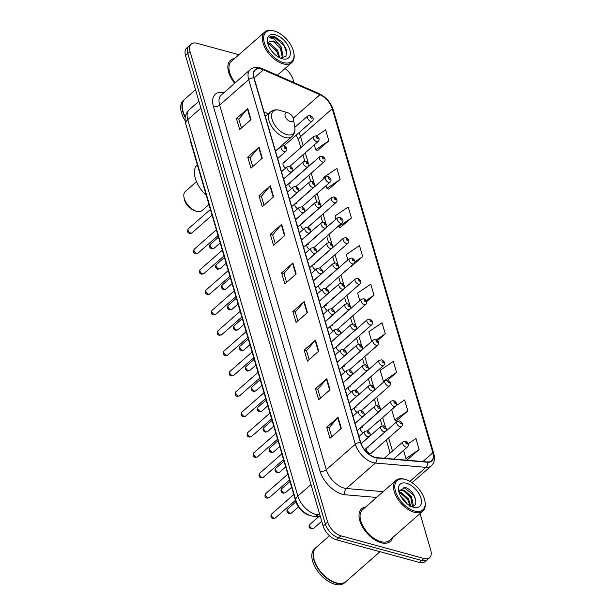 <?xml version="1.0" encoding="UTF-8"?>
<svg xmlns="http://www.w3.org/2000/svg" width="615" height="615" viewBox="0 0 615 615"><rect width="100%" height="100%" fill="white"/><g stroke="black" fill="none" stroke-linecap="round" stroke-linejoin="round"><path stroke-width="0.92" d="M368.154 447.866A3.398 1.883 48.7 0 0 366.717 448.066A3.398 1.883 48.7 0 0 366.863 450.918A3.398 1.883 48.7 0 0 369.769 453.378A3.398 1.883 48.7 0 0 371.206 453.178L401.534 426.564A3.398 1.883 -131.3 0 1 400.096 426.764A3.398 1.883 -131.3 0 1 397.19 424.304A3.398 1.883 -131.3 0 1 397.044 421.452L399.619 420.906C402.679 422.728 403.317 424.619 401.534 426.564M309.299 515.224A13.599 7.541 -131.3 0 1 309.099 515.178A13.599 7.541 -131.3 0 1 295.769 501.386L190.65 141.911A13.599 7.541 -131.3 0 1 190.143 138.836M265.949 115.935L265.096 115.558M362.204 427.502A3.398 1.883 48.7 0 0 360.767 427.702A3.398 1.883 48.7 0 0 360.721 430.193A3.398 1.883 48.7 0 0 363.158 432.752M356.246 407.138A3.398 1.883 48.7 0 0 354.809 407.338A3.398 1.883 48.7 0 0 354.763 409.828A3.398 1.883 48.7 0 0 357.2 412.388M350.289 386.774A3.398 1.883 48.7 0 0 348.859 386.973A3.398 1.883 48.7 0 0 348.813 389.464A3.398 1.883 48.7 0 0 351.242 392.024M344.339 366.409A3.398 1.883 48.7 0 0 342.901 366.609A3.398 1.883 48.7 0 0 342.855 369.1A3.398 1.883 48.7 0 0 345.292 371.66M338.381 346.045A3.398 1.883 48.7 0 0 336.943 346.245A3.398 1.883 48.7 0 0 336.897 348.736A3.398 1.883 48.7 0 0 339.334 351.296M332.423 325.681A3.398 1.883 48.7 0 0 330.993 325.881A3.398 1.883 48.7 0 0 330.947 328.372A3.398 1.883 48.7 0 0 333.384 330.932M326.473 305.317A3.398 1.883 48.7 0 0 325.035 305.517A3.398 1.883 48.7 0 0 324.989 308.007A3.398 1.883 48.7 0 0 327.426 310.567M320.515 284.953A3.398 1.883 48.7 0 0 319.077 285.152A3.398 1.883 48.7 0 0 319.039 287.643A3.398 1.883 48.7 0 0 321.468 290.203M314.565 264.588A3.398 1.883 48.7 0 0 313.127 264.788A3.398 1.883 48.7 0 0 313.081 267.279A3.398 1.883 48.7 0 0 315.518 269.839M308.607 244.224A3.398 1.883 48.7 0 0 307.169 244.424A3.398 1.883 48.7 0 0 307.123 246.915A3.398 1.883 48.7 0 0 309.56 249.475M302.649 223.86A3.398 1.883 48.7 0 0 301.219 224.06A3.398 1.883 48.7 0 0 301.173 226.551A3.398 1.883 48.7 0 0 303.61 229.111M296.699 203.496A3.398 1.883 48.7 0 0 295.262 203.696A3.398 1.883 48.7 0 0 295.215 206.186A3.398 1.883 48.7 0 0 297.652 208.746M290.741 183.132A3.398 1.883 48.7 0 0 289.304 183.332A3.398 1.883 48.7 0 0 289.265 185.822A3.398 1.883 48.7 0 0 291.695 188.382M284.791 162.767A3.398 1.883 48.7 0 0 283.354 162.967A3.398 1.883 48.7 0 0 283.307 165.458A3.398 1.883 48.7 0 0 285.744 168.018M238.897 54.72L196.946 43.273A13.599 7.541 48.7 0 0 191.204 44.08L186.668 48.062A13.599 7.541 48.7 0 0 185.53 55.527L323.113 526.025A13.599 7.541 48.7 0 0 336.443 539.816L419.33 562.425A13.599 7.541 48.7 0 0 425.073 561.618L427.34 559.627A13.599 7.541 48.7 0 1 421.598 560.434A13.599 7.541 48.7 0 0 427.34 559.627L429.608 557.644A13.599 7.541 48.7 0 0 430.754 550.179L420.045 513.556M191.204 44.08A13.599 7.541 48.7 0 0 190.058 51.545L327.649 522.05A13.599 7.541 48.7 0 0 340.979 535.834L338.711 537.825L421.598 560.434L338.711 537.825A13.599 7.541 48.7 0 1 325.381 524.042A13.599 7.541 48.7 0 0 338.711 537.825L336.443 539.816M190.058 51.545L187.798 53.536L325.381 524.042L187.798 53.536A13.599 7.541 48.7 0 1 188.936 46.071A13.599 7.541 48.7 0 0 187.798 53.536L185.53 55.527M381.131 542.73A21.756 12.069 48.7 0 0 390.325 541.438A21.756 12.069 48.7 0 0 392.585 537.648A21.756 12.069 48.7 0 1 390.325 541.438A21.756 12.069 48.7 0 1 381.131 542.73A21.756 12.069 48.7 0 1 362.543 526.97A21.756 12.069 48.7 0 1 361.628 508.736A21.756 12.069 48.7 0 0 362.543 526.97A21.756 12.069 48.7 0 0 381.131 542.73M374.95 457.299A14.506 8.049 -131.3 0 1 360.728 442.592L254.103 77.951A14.506 8.049 -131.3 0 1 255.317 69.987A14.506 8.049 -131.3 0 1 263.366 69.818L319.954 94.741A14.506 8.049 -131.3 0 1 332.254 108.755L432.852 452.786A14.506 8.049 -131.3 0 1 431.638 460.743A14.506 8.049 -131.3 0 1 427.333 461.942L376.772 457.629A14.506 8.049 -131.3 0 1 374.95 457.299M375.035 457.591A14.868 8.249 48.7 0 0 376.903 457.929L427.463 462.242A14.868 8.249 48.7 0 0 433.121 452.863L332.523 108.832A14.868 8.249 48.7 0 0 319.915 94.464L263.328 69.541A14.868 8.249 48.7 0 0 253.834 77.874L360.459 442.516A14.868 8.249 48.7 0 0 375.035 457.591M241.434 127.997L238.828 119.095L247.438 108.924A3.628 1.937 -16.3 0 1 247.784 108.563L236.452 118.511L239.673 129.542L251.012 119.594L247.784 108.563M238.851 119.172L236.452 118.511M252.719 166.596L250.121 157.694L258.723 147.515A3.628 1.937 -16.3 0 1 259.076 147.162L247.737 157.109L250.958 168.133L262.298 158.186L259.076 147.162M250.136 157.763L247.737 157.109M264.004 205.187L261.406 196.293L270.008 186.114A3.628 1.937 -16.3 0 1 270.362 185.761L259.023 195.708L262.244 206.732L273.583 196.785L270.362 185.761M261.421 196.362L259.023 195.708M275.289 243.786L272.691 234.884L281.293 224.713A3.628 1.937 -16.3 0 1 281.647 224.352L270.308 234.3L273.537 245.331L284.868 235.384L281.647 224.352M272.714 234.953L270.308 234.3M331.723 436.765L329.117 427.863L337.727 417.693A3.628 1.937 -16.3 0 1 338.081 417.331L326.742 427.279L329.963 438.31L341.302 428.363L338.081 417.331M329.14 427.94L326.742 427.279M320.438 398.166L317.832 389.272L326.442 379.094A3.628 1.937 -16.3 0 1 326.788 378.74L315.457 388.688L318.678 399.712L330.017 389.764L326.788 378.74M317.855 389.341L315.457 388.688M309.153 359.575L306.547 350.673L315.149 340.502A3.628 1.937 -16.3 0 1 315.503 340.141L304.171 350.089L307.392 361.12L318.731 351.173L315.503 340.141M306.57 350.742L304.171 350.089M297.868 320.976L295.262 312.074L303.864 301.904A3.628 1.937 -16.3 0 1 304.217 301.55L292.878 311.498L296.107 322.521L307.446 312.574L304.217 301.55M295.285 312.151L292.878 311.498M286.582 282.385L283.976 273.483L292.579 263.305A3.628 1.937 -16.3 0 1 292.932 262.951L281.593 272.899L284.822 283.922L296.153 273.975L292.932 262.951M283.999 273.552L281.593 272.899M365.679 506.983A21.756 12.069 48.7 0 0 361.628 508.736A21.756 12.069 48.7 0 1 365.679 506.983M234.546 58.533A21.756 12.069 48.7 0 0 230.487 60.285A21.756 12.069 48.7 0 0 234.669 83.286A21.756 12.069 48.7 0 1 230.487 60.285A21.756 12.069 48.7 0 1 234.546 58.533M340.979 535.834L423.866 558.451A13.599 7.541 48.7 0 0 429.608 557.644M294.024 82.602L293.163 79.673A13.599 7.541 48.7 0 0 285.014 68.519M340.026 227.788L351.419 218.018L348.19 206.994L335.029 215.919L335.975 219.155M328.741 189.197L340.133 179.426L336.905 168.395L323.736 177.328L324.059 178.427M317.455 150.598L328.848 140.827L325.619 129.803L316.594 135.923M377.572 340.564L385.274 333.807L382.053 322.783L368.885 331.708L371.698 341.34M361.497 410.513L389.618 385.836A3.398 1.883 -131.3 0 1 388.188 386.036A3.398 1.883 -131.3 0 1 385.282 383.576A3.398 1.883 -131.3 0 1 385.136 380.723L387.704 380.178L396.56 372.406L393.339 361.374L380.17 370.307L383.399 381.331L384.075 381.654M396.46 420.775L407.853 411.005L404.624 399.973L395.845 405.931M407.745 459.367L419.138 449.596L415.909 438.572L408.206 443.792M351.319 266.387L362.704 256.616L359.483 245.593L346.314 254.518L347.882 259.884M366.64 301.665L373.989 295.215L370.768 284.184L357.599 293.117L359.79 300.612M373.989 295.215L366.171 300.512M385.274 333.807L376.526 339.741M396.56 372.406L383.399 381.331M391.67 409.628L394.684 419.93L396.629 420.852M407.853 411.005L394.684 419.93M403.578 450.357L405.969 458.529L407.914 459.443M419.138 449.596L405.969 458.529M350.965 266.218L351.48 266.464M362.704 256.616L354.77 261.998M338.073 226.351L340.195 227.873M351.419 218.018L338.25 226.95M326.165 185.622L326.965 188.351L328.91 189.274M340.133 179.426L326.965 188.351M314.257 144.894L315.68 149.76L317.624 150.675M328.848 140.827L315.68 149.76M405.362 479.439A19.488 10.816 48.7 0 0 395.499 491.293A19.488 10.816 48.7 0 0 414.61 511.05A19.488 10.816 48.7 0 0 424.98 501.402A19.488 10.816 48.7 0 0 405.831 479.569A19.488 10.816 48.7 0 0 405.362 479.439M405.831 479.569L405.07 479.339A20.395 11.316 48.7 0 0 404.578 479.2A20.395 11.316 48.7 0 0 395.968 480.407A20.395 11.316 48.7 0 0 396.821 497.512A20.395 11.316 48.7 0 0 414.256 512.28A20.395 11.316 48.7 0 0 422.866 511.073A20.395 11.316 48.7 0 0 425.111 502.186L424.98 501.402M395.968 480.407L362.519 509.758A20.395 11.316 48.7 0 0 363.38 526.855A20.395 11.316 48.7 0 0 380.808 541.63A20.395 11.316 48.7 0 0 389.426 540.416L422.866 511.073M329.486 535.726L316.102 547.473A22.663 12.577 48.7 0 0 313.612 557.344A22.663 12.577 48.7 0 0 335.882 582.728A22.663 12.577 48.7 0 0 336.428 582.882A22.663 12.577 48.7 0 0 345.999 581.536L380.009 551.693M313.627 557.436A22.432 12.446 48.7 0 0 313.642 557.536A22.432 12.446 48.7 0 0 335.698 582.666A22.432 12.446 48.7 0 0 335.79 582.697M315.964 547.596A22.663 12.577 48.7 0 0 315.826 547.719A22.663 12.577 48.7 0 0 316.779 566.715A22.663 12.577 48.7 0 0 336.144 583.128A22.663 12.577 48.7 0 0 345.715 581.782A22.663 12.577 48.7 0 0 345.853 581.659M315.826 547.719L314.549 548.834A22.663 12.577 48.7 0 0 315.503 567.837A22.663 12.577 48.7 0 0 334.868 584.25A22.663 12.577 48.7 0 0 344.438 582.905L345.715 581.782M400.665 496.174L405.685 501.386L406.876 503.608M402.202 498.611L404.732 501.632M399.066 492.169L401.18 492.53L408.514 498.896L410.751 506.16M399.189 492.838L400.473 493.153L407.807 499.518L410.044 505.784M399.035 492.369L400.004 490.37L404.009 490.04L411.35 496.413L413.311 505.138L412.811 506.191M399.681 490.716L403.302 490.662L410.643 497.035L412.404 506.268M413.488 507.229A14.775 8.203 48.7 0 0 420.975 498.242A14.775 8.203 48.7 0 0 406.484 483.259A14.775 8.203 48.7 0 0 398.612 490.57A14.775 8.203 48.7 0 0 413.134 507.129A14.775 8.203 48.7 0 0 413.488 507.229M409.582 506.037C420.775 509.435 415.286 490.178 405.277 487.464L398.851 491.031M403.525 487.057L413.526 495.067L415.809 499.849M404.024 490.947L410.689 497.558L412.388 500.718M401.188 493.43L407.86 500.041L409.552 503.208M399.104 491.969L399.712 492.2M196.508 181.686L185.33 191.496A12.692 7.042 48.7 0 0 183.931 197.023L184.262 198.983A10.424 5.781 48.7 0 0 194.509 210.661L196.408 211.237A12.692 7.042 48.7 0 0 196.708 211.322A12.692 7.042 48.7 0 0 202.074 210.568L208.962 204.526M183.931 197.023A12.692 7.042 48.7 0 0 196.408 211.237M287.928 112.814A5.435 3.021 48.7 0 0 285.168 116.12A5.435 3.021 48.7 0 0 290.503 121.632A5.435 3.021 48.7 0 0 293.401 118.941A5.435 3.021 48.7 0 0 288.051 112.853A5.435 3.021 48.7 0 0 287.928 112.814M197.315 164.705A24.931 13.83 48.7 0 0 206.317 195.493M274.229 30.988A19.488 10.816 48.7 0 0 264.358 42.842A19.488 10.816 48.7 0 0 283.469 62.599A19.488 10.816 48.7 0 0 293.847 52.952A19.488 10.816 48.7 0 0 274.69 31.119A19.488 10.816 48.7 0 0 274.229 30.988M274.69 31.119L273.929 30.888A20.395 11.316 48.7 0 0 273.444 30.75A20.395 11.316 48.7 0 0 264.834 31.965A20.395 11.316 48.7 0 0 265.688 49.062A20.395 11.316 48.7 0 0 283.123 63.829A20.395 11.316 48.7 0 0 291.733 62.622A20.395 11.316 48.7 0 0 293.978 53.736L293.847 52.952M264.834 31.965L231.386 61.308A20.395 11.316 48.7 0 0 235.238 82.787M195.539 89.752L184.969 99.023A22.663 12.577 48.7 0 0 182.478 108.893A22.663 12.577 48.7 0 0 185.323 116.927M182.494 108.993A22.432 12.446 48.7 0 0 182.509 109.086A22.432 12.446 48.7 0 0 185.307 117.011M184.831 99.146A22.663 12.577 48.7 0 0 184.685 99.269A22.663 12.577 48.7 0 0 185.23 117.534M184.685 99.269L183.408 100.391A22.663 12.577 48.7 0 0 185.184 120.748M270.354 49.108L274.267 53.851M268.132 43.396L270.392 43.773L277.603 50.253L279.71 57.756M268.002 44.203L269.493 44.564L276.704 51.045L278.841 57.295M281.263 58.241L283.031 55.934L281.201 47.101L279.225 44.434L273.583 40.974L269.255 41.582L268.67 42.266M269.224 41.612L273.091 41.405L280.302 47.885L282.131 56.726L281.301 58.217M280.578 58.156L285.975 56.326L286.498 49.777L282.139 42.035L274.797 36.739C272.307 36.085 270.377 36.393 269.009 37.661L274.182 38.891L279.01 44.203M282.354 58.779A14.775 8.203 48.7 0 0 289.834 49.792A14.775 8.203 48.7 0 0 275.343 34.809A14.775 8.203 48.7 0 0 267.479 42.12A14.775 8.203 48.7 0 0 282.001 58.679A14.775 8.203 48.7 0 0 282.354 58.779M286.89 53.597L283.961 45.395L274.375 37.1L269.009 37.661M273.452 41.543L280.363 48.554L281.985 51.591M269.854 44.703L276.765 51.714L278.387 54.75M200.913 108.125L187.775 119.648A9.064 4.851 163.7 0 0 185.815 124.03C184.2 118.411 185.353 113.629 189.297 109.701A18.127 10.055 48.7 0 0 187.775 119.648L297.845 496.051A18.127 10.055 48.7 0 0 315.626 514.432A18.127 10.055 48.7 0 0 317.901 514.847L319.446 513.487M310.975 484.528L297.845 496.051A9.064 4.851 163.7 0 0 295.884 500.433L185.815 124.03M419.33 562.425L423.866 558.451M323.113 526.025L327.649 522.05M320.438 516.884L313.842 516.316A9.064 6.534 -85.1 0 0 317.901 514.847L319.892 515.016M376.549 497.45L345.153 494.768A22.663 12.577 -131.3 0 1 320.084 471.274L213.459 106.633A4.536 2.422 163.7 0 0 219.663 105.065L326.288 469.706A18.127 10.055 48.7 0 0 344.069 488.087A18.127 10.055 48.7 0 0 346.345 488.502L383.16 491.646M213.459 106.633A22.663 12.577 -131.3 0 1 224.021 92.627M221.185 95.117A18.127 10.055 48.7 0 0 219.663 105.065L248.683 79.604A18.127 10.055 -131.3 0 1 250.205 69.656L221.185 95.117M433.121 452.863A4.536 2.422 163.7 0 1 433.806 453.716C435.243 458.828 434.405 462.88 431.307 465.855A18.127 10.055 -131.3 0 1 425.926 467.346L375.365 463.041A18.127 10.055 -131.3 0 1 373.09 462.626A18.127 10.055 -131.3 0 1 355.316 444.245A4.536 2.422 -16.3 0 1 360.459 442.516M376.903 457.929A4.536 3.267 -85.1 0 1 375.365 463.041L346.345 488.502A4.536 3.267 94.9 0 0 345.153 494.768M332.523 108.832A4.536 2.422 -16.3 0 1 333.207 109.685C330.709 102.428 326.027 97.093 319.154 93.672L262.567 68.749C257.685 66.666 253.565 66.966 250.205 69.656M319.915 94.464A4.536 2.422 -66.2 0 0 319.154 93.672M409.951 481.368L425.926 467.346A4.536 3.267 -85.1 0 0 427.463 462.242M263.328 69.541A4.536 2.422 -66.2 0 0 262.567 68.749M253.834 77.874A4.536 2.422 163.7 0 0 248.683 79.604L355.316 444.245L326.288 469.706A4.536 2.422 163.7 0 1 320.084 471.274M332.254 108.755L300.512 136.607A14.506 8.049 48.7 0 0 298.898 132.786M319.954 94.741L293.217 118.203M263.366 69.818L254.103 77.951M268.332 113.837L264.043 111.953M432.852 452.786L422.859 461.558M394.83 459.167L394.569 458.267M392.462 451.064L388.611 437.903M386.504 430.7L386.251 429.839M385.52 427.333L382.661 417.539M380.554 410.336L380.301 409.475M379.57 406.969L376.703 397.175M374.596 389.971L374.343 389.111M373.613 386.604L370.745 376.811M368.646 369.607L368.393 368.746M367.662 366.24L364.795 356.446M362.689 349.243L362.435 348.382M361.705 345.876L358.837 336.082M356.731 328.879L356.477 328.018M355.747 325.512L352.887 315.718M350.781 308.515L350.527 307.654M349.797 305.148L346.929 295.354M344.823 288.151L344.569 287.29M343.839 284.783L340.971 274.99M338.873 267.786L338.619 266.925M337.881 264.419L335.021 254.625M332.915 247.422L332.661 246.561M331.931 244.055L329.063 234.261M326.957 227.066L326.703 226.197M325.973 223.691L323.106 213.897M321.007 206.702L320.753 205.833M320.023 203.327L317.156 193.533M315.049 186.337L314.795 185.469M314.065 182.963L311.198 173.169M309.091 165.973L308.838 165.104M308.107 162.606L305.248 152.804M303.141 145.609L300.512 136.607A8.156 4.367 163.7 0 0 298.744 140.551L296.253 135.1M292.579 263.305L295.792 274.298M303.864 301.904L307.077 312.889M315.149 340.502L318.362 351.488M326.442 379.094L329.655 390.087M337.727 417.693L340.941 428.678M281.293 224.713L284.507 235.699M270.008 186.114L273.221 197.107M258.723 147.515L261.936 158.509M247.438 108.924L250.651 119.91M279.687 110.308A14.991 8.318 48.7 0 0 272.099 119.425A14.991 8.318 48.7 0 0 286.798 134.624A14.991 8.318 48.7 0 0 294.777 127.197C295.385 131.103 294.462 134.193 292.002 136.484A16.313 9.056 48.7 0 1 285.106 137.453A16.313 9.056 48.7 0 1 271.161 125.637A16.313 9.056 48.7 0 1 270.477 111.961C272.96 109.901 276.012 109.339 279.633 110.293L280.048 110.408A14.991 8.318 48.7 0 0 279.687 110.308M274.082 518.207A2.721 1.507 48.7 0 0 275.228 518.045L272.945 518.553C270.8 517.838 270.362 516.308 271.646 513.956A2.721 1.507 48.7 0 0 271.753 516.239A2.721 1.507 48.7 0 0 274.082 518.207M361.067 443.63L369.208 436.489A3.398 1.883 -131.3 0 1 367.77 436.688A3.398 1.883 -131.3 0 1 364.864 434.228A3.398 1.883 -131.3 0 1 364.726 431.376L358.937 436.458M368.654 433.606A1.13 0.63 48.7 0 0 369.223 432.914A1.13 0.63 48.7 0 0 368.116 431.768A1.13 0.63 48.7 0 0 367.539 432.46A1.13 0.63 48.7 0 0 368.654 433.606M268.125 497.843A2.721 1.507 48.7 0 0 269.278 497.681L266.995 498.188C264.842 497.474 264.412 495.944 265.688 493.591A2.721 1.507 48.7 0 0 265.803 495.875A2.721 1.507 48.7 0 0 268.125 497.843M355.086 423.289L363.25 416.124A3.398 1.883 -131.3 0 1 361.82 416.324A3.398 1.883 -131.3 0 1 358.914 413.864A3.398 1.883 -131.3 0 1 358.768 411.012L352.979 416.094M362.696 413.242A1.13 0.63 48.7 0 0 363.273 412.557A1.13 0.63 48.7 0 0 362.158 411.404A1.13 0.63 48.7 0 0 361.589 412.096A1.13 0.63 48.7 0 0 362.696 413.242M262.175 477.478A2.721 1.507 48.7 0 0 263.32 477.317L261.037 477.824C258.892 477.109 258.454 475.579 259.73 473.227A2.721 1.507 48.7 0 0 259.845 475.51A2.721 1.507 48.7 0 0 262.175 477.478M349.128 402.925L357.3 395.76A3.398 1.883 -131.3 0 1 355.862 395.96A3.398 1.883 -131.3 0 1 352.956 393.5A3.398 1.883 -131.3 0 1 352.818 390.648L347.029 395.729M356.738 392.877A1.13 0.63 48.7 0 0 357.315 392.193A1.13 0.63 48.7 0 0 356.208 391.04A1.13 0.63 48.7 0 0 355.631 391.732A1.13 0.63 48.7 0 0 356.738 392.877M256.217 457.114A2.721 1.507 48.7 0 0 257.362 456.953L255.079 457.46C252.934 456.745 252.496 455.215 253.78 452.863A2.721 1.507 48.7 0 0 253.895 455.146A2.721 1.507 48.7 0 0 256.217 457.114M343.178 382.561L351.342 375.396A3.398 1.883 -131.3 0 1 349.904 375.596A3.398 1.883 -131.3 0 1 347.006 373.136A3.398 1.883 -131.3 0 1 346.86 370.284L341.071 375.365M350.788 372.513A1.13 0.63 48.7 0 0 351.357 371.829A1.13 0.63 48.7 0 0 350.25 370.676A1.13 0.63 48.7 0 0 349.674 371.368A1.13 0.63 48.7 0 0 350.788 372.513M250.259 436.75A2.721 1.507 48.7 0 0 251.412 436.589L249.129 437.096C246.976 436.381 246.546 434.851 247.822 432.499A2.721 1.507 48.7 0 0 247.937 434.782A2.721 1.507 48.7 0 0 250.259 436.75M337.22 362.197L345.392 355.032A3.398 1.883 -131.3 0 1 343.954 355.232A3.398 1.883 -131.3 0 1 341.048 352.772A3.398 1.883 -131.3 0 1 340.902 349.92L335.114 355.001M344.831 352.149A1.13 0.63 48.7 0 0 345.407 351.465A1.13 0.63 48.7 0 0 344.292 350.312A1.13 0.63 48.7 0 0 343.724 351.004A1.13 0.63 48.7 0 0 344.831 352.149M244.309 416.386A2.721 1.507 48.7 0 0 245.454 416.224L243.171 416.732C241.026 416.017 240.588 414.487 241.872 412.135A2.721 1.507 48.7 0 0 241.979 414.418A2.721 1.507 48.7 0 0 244.309 416.386M331.262 341.832L339.434 334.668A3.398 1.883 -131.3 0 1 337.996 334.868A3.398 1.883 -131.3 0 1 335.09 332.408A3.398 1.883 -131.3 0 1 334.952 329.555L329.163 334.637M338.88 331.785A1.13 0.63 48.7 0 0 339.449 331.101A1.13 0.63 48.7 0 0 338.342 329.947A1.13 0.63 48.7 0 0 337.766 330.639A1.13 0.63 48.7 0 0 338.88 331.785M238.351 396.022A2.721 1.507 48.7 0 0 239.504 395.86L237.221 396.368C235.068 395.653 234.63 394.123 235.914 391.77A2.721 1.507 48.7 0 0 236.029 394.054A2.721 1.507 48.7 0 0 238.351 396.022M325.312 321.468L333.476 314.303A3.398 1.883 -131.3 0 1 332.046 314.503A3.398 1.883 -131.3 0 1 329.14 312.043A3.398 1.883 -131.3 0 1 328.994 309.191L323.206 314.273M332.923 311.421A1.13 0.63 48.7 0 0 333.499 310.736A1.13 0.63 48.7 0 0 332.384 309.583A1.13 0.63 48.7 0 0 331.816 310.275A1.13 0.63 48.7 0 0 332.923 311.421M232.393 375.657A2.721 1.507 48.7 0 0 233.546 375.496L231.263 376.003C229.111 375.288 228.68 373.759 229.956 371.406A2.721 1.507 48.7 0 0 230.071 373.689A2.721 1.507 48.7 0 0 232.393 375.657M319.354 301.104L327.526 293.939A3.398 1.883 -131.3 0 1 326.088 294.139A3.398 1.883 -131.3 0 1 323.183 291.679A3.398 1.883 -131.3 0 1 323.036 288.827L317.248 293.909M326.965 291.056A1.13 0.63 48.7 0 0 327.541 290.372A1.13 0.63 48.7 0 0 326.434 289.219A1.13 0.63 48.7 0 0 325.858 289.911A1.13 0.63 48.7 0 0 326.965 291.056M226.443 355.293A2.721 1.507 48.7 0 0 227.588 355.132L225.305 355.639C223.16 354.924 222.722 353.394 224.006 351.042A2.721 1.507 48.7 0 0 224.121 353.325A2.721 1.507 48.7 0 0 226.443 355.293M313.404 280.74L321.568 273.575A3.398 1.883 -131.3 0 1 320.131 273.775A3.398 1.883 -131.3 0 1 317.225 271.315A3.398 1.883 -131.3 0 1 317.086 268.463L311.298 273.544M321.015 270.692A1.13 0.63 48.7 0 0 321.584 270.008A1.13 0.63 48.7 0 0 320.476 268.855A1.13 0.63 48.7 0 0 319.9 269.547A1.13 0.63 48.7 0 0 321.015 270.692M220.485 334.929A2.721 1.507 48.7 0 0 221.638 334.768L219.355 335.275C217.203 334.568 216.772 333.03 218.048 330.678A2.721 1.507 48.7 0 0 218.164 332.961A2.721 1.507 48.7 0 0 220.485 334.929M307.446 260.376L315.618 253.211A3.398 1.883 -131.3 0 1 314.18 253.411A3.398 1.883 -131.3 0 1 311.275 250.951A3.398 1.883 -131.3 0 1 311.129 248.099L305.34 253.18M315.057 250.328A1.13 0.63 48.7 0 0 315.633 249.644A1.13 0.63 48.7 0 0 314.519 248.491A1.13 0.63 48.7 0 0 313.95 249.183A1.13 0.63 48.7 0 0 315.057 250.328M214.535 314.565A2.721 1.507 48.7 0 0 215.681 314.403L213.397 314.911C211.253 314.204 210.814 312.666 212.09 310.314A2.721 1.507 48.7 0 0 212.206 312.597A2.721 1.507 48.7 0 0 214.535 314.565M301.488 240.011L309.66 232.847A3.398 1.883 -131.3 0 1 308.223 233.047A3.398 1.883 -131.3 0 1 305.317 230.587A3.398 1.883 -131.3 0 1 305.178 227.735L299.39 232.816M309.107 229.964A1.13 0.63 48.7 0 0 309.676 229.28A1.13 0.63 48.7 0 0 308.569 228.127A1.13 0.63 48.7 0 0 307.992 228.818A1.13 0.63 48.7 0 0 309.107 229.964M208.577 294.201A2.721 1.507 48.7 0 0 209.723 294.039L207.447 294.547C205.295 293.839 204.857 292.302 206.14 289.949A2.721 1.507 48.7 0 0 206.256 292.233A2.721 1.507 48.7 0 0 208.577 294.201M295.538 219.647L303.702 212.482A3.398 1.883 -131.3 0 1 302.273 212.682A3.398 1.883 -131.3 0 1 299.367 210.222A3.398 1.883 -131.3 0 1 299.221 207.37L293.432 212.452M303.149 209.6A1.13 0.63 48.7 0 0 303.725 208.916A1.13 0.63 48.7 0 0 302.611 207.762A1.13 0.63 48.7 0 0 302.034 208.454A1.13 0.63 48.7 0 0 303.149 209.6M202.619 273.836A2.721 1.507 48.7 0 0 203.773 273.675L201.489 274.182C199.337 273.475 198.906 271.938 200.183 269.585A2.721 1.507 48.7 0 0 200.298 271.868A2.721 1.507 48.7 0 0 202.619 273.836M289.58 199.283L297.752 192.118A3.398 1.883 -131.3 0 1 296.315 192.318A3.398 1.883 -131.3 0 1 293.409 189.858A3.398 1.883 -131.3 0 1 293.263 187.006L287.474 192.088M297.191 189.236A1.13 0.63 48.7 0 0 297.768 188.551A1.13 0.63 48.7 0 0 296.653 187.398A1.13 0.63 48.7 0 0 296.084 188.09A1.13 0.63 48.7 0 0 297.191 189.236M196.669 253.472A2.721 1.507 48.7 0 0 197.815 253.311L195.532 253.818C193.387 253.111 192.949 251.573 194.232 249.221A2.721 1.507 48.7 0 0 194.34 251.504A2.721 1.507 48.7 0 0 196.669 253.472M283.63 178.919L291.794 171.754A3.398 1.883 -131.3 0 1 290.357 171.954A3.398 1.883 -131.3 0 1 287.451 169.494A3.398 1.883 -131.3 0 1 287.313 166.642L281.524 171.723M291.241 168.871A1.13 0.63 48.7 0 0 291.81 168.187A1.13 0.63 48.7 0 0 290.703 167.034A1.13 0.63 48.7 0 0 290.126 167.726A1.13 0.63 48.7 0 0 291.241 168.871M190.712 233.108A2.721 1.507 48.7 0 0 191.865 232.947L189.581 233.454C187.429 232.747 186.998 231.209 188.275 228.857A2.721 1.507 48.7 0 0 188.39 231.14A2.721 1.507 48.7 0 0 190.712 233.108M277.673 158.555L285.837 151.39A3.398 1.883 -131.3 0 1 284.407 151.59A3.398 1.883 -131.3 0 1 281.501 149.13A3.398 1.883 -131.3 0 1 281.355 146.278L275.566 151.359M285.283 148.507A1.13 0.63 48.7 0 0 285.86 147.823A1.13 0.63 48.7 0 0 284.745 146.67A1.13 0.63 48.7 0 0 284.176 147.362A1.13 0.63 48.7 0 0 285.283 148.507M291.387 513.079L289.111 513.594C286.736 512.357 286.306 510.827 287.805 508.997A2.721 1.507 48.7 0 0 287.92 511.273A2.721 1.507 48.7 0 0 290.242 513.241A2.721 1.507 48.7 0 0 291.387 513.079L298.46 506.883M383.937 431.73A3.398 1.883 -131.3 0 1 381.031 429.262A3.398 1.883 -131.3 0 1 380.885 426.418L383.453 425.864C386.52 427.686 387.158 429.577 385.367 431.522A3.398 1.883 -131.3 0 1 383.937 431.73M384.275 426.81A1.13 0.63 48.7 0 0 383.699 427.494A1.13 0.63 48.7 0 0 384.813 428.647A1.13 0.63 48.7 0 0 385.39 427.955A1.13 0.63 48.7 0 0 384.275 426.81M285.437 492.715L283.154 493.23C280.786 491.992 280.348 490.463 281.847 488.633A2.721 1.507 48.7 0 0 281.962 490.908A2.721 1.507 48.7 0 0 284.284 492.876A2.721 1.507 48.7 0 0 285.437 492.715L291.641 487.272M377.979 411.366A3.398 1.883 -131.3 0 1 375.073 408.898A3.398 1.883 -131.3 0 1 374.927 406.054L377.502 405.5C380.562 407.33 381.2 409.213 379.417 411.158A3.398 1.883 -131.3 0 1 377.979 411.366M378.317 406.446A1.13 0.63 48.7 0 0 377.748 407.13A1.13 0.63 48.7 0 0 378.855 408.283A1.13 0.63 48.7 0 0 379.432 407.591A1.13 0.63 48.7 0 0 378.317 406.446M279.479 472.358L277.196 472.866C274.828 471.628 274.398 470.098 275.897 468.269A2.721 1.507 48.7 0 0 276.004 470.544A2.721 1.507 48.7 0 0 278.334 472.52A2.721 1.507 48.7 0 0 279.479 472.358L285.683 466.908M372.021 391.002A3.398 1.883 -131.3 0 1 369.115 388.542A3.398 1.883 -131.3 0 1 368.977 385.69L371.545 385.136C374.604 386.966 375.242 388.849 373.459 390.794A3.398 1.883 -131.3 0 1 372.021 391.002M372.367 386.082A1.13 0.63 48.7 0 0 371.791 386.766A1.13 0.63 48.7 0 0 372.905 387.919A1.13 0.63 48.7 0 0 373.474 387.227A1.13 0.63 48.7 0 0 372.367 386.082M273.529 451.994L271.246 452.502C268.87 451.264 268.44 449.734 269.939 447.905A2.721 1.507 48.7 0 0 270.054 450.18A2.721 1.507 48.7 0 0 272.376 452.156A2.721 1.507 48.7 0 0 273.529 451.994L279.733 446.544M366.071 370.637A3.398 1.883 -131.3 0 1 363.165 368.177A3.398 1.883 -131.3 0 1 363.019 365.325L365.587 364.772C368.654 366.602 369.292 368.485 367.501 370.438A3.398 1.883 -131.3 0 1 366.071 370.637M366.409 365.717A1.13 0.63 48.7 0 0 365.84 366.409A1.13 0.63 48.7 0 0 366.947 367.555A1.13 0.63 48.7 0 0 367.524 366.863A1.13 0.63 48.7 0 0 366.409 365.717M267.571 431.63L265.288 432.137C262.92 430.9 262.482 429.37 263.981 427.54A2.721 1.507 48.7 0 0 264.096 429.816A2.721 1.507 48.7 0 0 266.426 431.791A2.721 1.507 48.7 0 0 267.571 431.63L273.775 426.18M360.113 350.273A3.398 1.883 -131.3 0 1 357.207 347.813A3.398 1.883 -131.3 0 1 357.069 344.961L359.637 344.408C362.696 346.237 363.334 348.121 361.551 350.073A3.398 1.883 -131.3 0 1 360.113 350.273M360.459 345.353A1.13 0.63 48.7 0 0 359.883 346.045A1.13 0.63 48.7 0 0 360.99 347.191A1.13 0.63 48.7 0 0 361.566 346.499A1.13 0.63 48.7 0 0 360.459 345.353M261.613 411.266L259.33 411.773C256.962 410.536 256.532 409.006 258.031 407.176A2.721 1.507 48.7 0 0 258.146 409.452A2.721 1.507 48.7 0 0 260.468 411.427A2.721 1.507 48.7 0 0 261.613 411.266L267.817 405.815M354.155 329.909A3.398 1.883 -131.3 0 1 351.257 327.449A3.398 1.883 -131.3 0 1 351.111 324.597L353.679 324.043C356.746 325.873 357.384 327.757 355.593 329.709A3.398 1.883 -131.3 0 1 354.155 329.909M354.501 324.989A1.13 0.63 48.7 0 0 353.925 325.681A1.13 0.63 48.7 0 0 355.039 326.826A1.13 0.63 48.7 0 0 355.616 326.135A1.13 0.63 48.7 0 0 354.501 324.989M255.663 390.902L253.38 391.409C251.012 390.171 250.574 388.642 252.073 386.812A2.721 1.507 48.7 0 0 252.188 389.087A2.721 1.507 48.7 0 0 254.51 391.063A2.721 1.507 48.7 0 0 255.663 390.902L261.867 385.459M348.205 309.545A3.398 1.883 -131.3 0 1 345.299 307.085A3.398 1.883 -131.3 0 1 345.153 304.233L347.729 303.679C350.788 305.509 351.426 307.392 349.643 309.345A3.398 1.883 -131.3 0 1 348.205 309.545M348.544 304.625A1.13 0.63 48.7 0 0 347.975 305.317A1.13 0.63 48.7 0 0 349.082 306.462A1.13 0.63 48.7 0 0 349.658 305.77A1.13 0.63 48.7 0 0 348.544 304.625M249.705 370.538L247.422 371.045C245.054 369.807 244.616 368.277 246.123 366.448A2.721 1.507 48.7 0 0 246.231 368.723A2.721 1.507 48.7 0 0 248.56 370.699A2.721 1.507 48.7 0 0 249.705 370.538L255.909 365.095M342.248 289.181A3.398 1.883 -131.3 0 1 339.342 286.721A3.398 1.883 -131.3 0 1 339.203 283.869L341.771 283.315C344.831 285.145 345.469 287.028 343.685 288.981A3.398 1.883 -131.3 0 1 342.248 289.181M342.593 284.261A1.13 0.63 48.7 0 0 342.017 284.953A1.13 0.63 48.7 0 0 343.132 286.098A1.13 0.63 48.7 0 0 343.7 285.406A1.13 0.63 48.7 0 0 342.593 284.261M243.755 350.173L241.472 350.681C239.097 349.443 238.666 347.913 240.165 346.084A2.721 1.507 48.7 0 0 240.281 348.359A2.721 1.507 48.7 0 0 242.602 350.335A2.721 1.507 48.7 0 0 243.755 350.173L249.959 344.731M336.297 268.817A3.398 1.883 -131.3 0 1 333.392 266.357A3.398 1.883 -131.3 0 1 333.245 263.504L335.813 262.951C338.88 264.781 339.518 266.664 337.727 268.617A3.398 1.883 -131.3 0 1 336.297 268.817M336.636 263.897A1.13 0.63 48.7 0 0 336.067 264.588A1.13 0.63 48.7 0 0 337.174 265.734A1.13 0.63 48.7 0 0 337.75 265.042A1.13 0.63 48.7 0 0 336.636 263.897M237.797 329.809L235.514 330.317C233.147 329.079 232.708 327.549 234.207 325.719A2.721 1.507 48.7 0 0 234.323 327.995A2.721 1.507 48.7 0 0 236.644 329.971A2.721 1.507 48.7 0 0 237.797 329.809L244.001 324.366M330.34 248.452A3.398 1.883 -131.3 0 1 327.434 245.992A3.398 1.883 -131.3 0 1 327.288 243.14L329.863 242.587C332.923 244.416 333.561 246.3 331.777 248.252A3.398 1.883 -131.3 0 1 330.34 248.452M330.686 243.532A1.13 0.63 48.7 0 0 330.109 244.224A1.13 0.63 48.7 0 0 331.216 245.37A1.13 0.63 48.7 0 0 331.793 244.678A1.13 0.63 48.7 0 0 330.686 243.532M231.84 309.445L229.556 309.952C227.189 308.715 226.758 307.185 228.257 305.355A2.721 1.507 48.7 0 0 228.373 307.638A2.721 1.507 48.7 0 0 230.694 309.606A2.721 1.507 48.7 0 0 231.84 309.445L238.043 304.002M324.382 228.088A3.398 1.883 -131.3 0 1 321.476 225.628A3.398 1.883 -131.3 0 1 321.338 222.776L323.905 222.223C326.965 224.052 327.603 225.936 325.819 227.888A3.398 1.883 -131.3 0 1 324.382 228.088M324.728 223.168A1.13 0.63 48.7 0 0 324.151 223.86A1.13 0.63 48.7 0 0 325.266 225.005A1.13 0.63 48.7 0 0 325.835 224.314A1.13 0.63 48.7 0 0 324.728 223.168M225.889 289.081L223.606 289.588C221.239 288.35 220.8 286.821 222.299 284.991A2.721 1.507 48.7 0 0 222.415 287.274A2.721 1.507 48.7 0 0 224.736 289.242A2.721 1.507 48.7 0 0 225.889 289.081L232.093 283.638M318.432 207.724A3.398 1.883 -131.3 0 1 315.526 205.264A3.398 1.883 -131.3 0 1 315.38 202.412L317.955 201.858C321.015 203.688 321.653 205.571 319.869 207.524A3.398 1.883 -131.3 0 1 318.432 207.724M318.77 202.804A1.13 0.63 48.7 0 0 318.201 203.496A1.13 0.63 48.7 0 0 319.308 204.641A1.13 0.63 48.7 0 0 319.885 203.949A1.13 0.63 48.7 0 0 318.77 202.804M219.932 268.717L217.649 269.224C215.281 267.986 214.843 266.456 216.342 264.627A2.721 1.507 48.7 0 0 216.457 266.91A2.721 1.507 48.7 0 0 218.786 268.878A2.721 1.507 48.7 0 0 219.932 268.717L226.136 263.274M312.474 187.36A3.398 1.883 -131.3 0 1 309.568 184.9A3.398 1.883 -131.3 0 1 309.43 182.048L311.997 181.494C315.057 183.324 315.695 185.207 313.911 187.16A3.398 1.883 -131.3 0 1 312.474 187.36M312.82 182.44A1.13 0.63 48.7 0 0 312.243 183.132A1.13 0.63 48.7 0 0 313.358 184.277A1.13 0.63 48.7 0 0 313.927 183.593A1.13 0.63 48.7 0 0 312.82 182.44M213.974 248.352L211.698 248.86C209.323 247.622 208.892 246.092 210.392 244.263A2.721 1.507 48.7 0 0 210.507 246.546A2.721 1.507 48.7 0 0 212.828 248.514A2.721 1.507 48.7 0 0 213.974 248.352L220.178 242.91M306.524 166.996A3.398 1.883 -131.3 0 1 303.618 164.536A3.398 1.883 -131.3 0 1 303.472 161.684L306.039 161.13C309.107 162.96 309.745 164.843 307.954 166.796A3.398 1.883 -131.3 0 1 306.524 166.996M306.862 162.076A1.13 0.63 48.7 0 0 306.285 162.767A1.13 0.63 48.7 0 0 307.4 163.913A1.13 0.63 48.7 0 0 307.977 163.229A1.13 0.63 48.7 0 0 306.862 162.076M313.504 528.485L311.221 528.992C308.853 527.762 308.423 526.225 309.922 524.395A2.721 1.507 48.7 0 0 310.037 526.678A2.721 1.507 48.7 0 0 312.358 528.646A2.721 1.507 48.7 0 0 313.504 528.485L321.722 521.274M406.046 447.128A3.398 1.883 -131.3 0 1 403.14 444.668A3.398 1.883 -131.3 0 1 403.002 441.816L405.569 441.27C408.629 443.092 409.267 444.983 407.484 446.928A3.398 1.883 -131.3 0 1 406.046 447.128M406.392 442.208A1.13 0.63 48.7 0 0 405.815 442.9A1.13 0.63 48.7 0 0 406.93 444.053A1.13 0.63 48.7 0 0 407.499 443.361A1.13 0.63 48.7 0 0 406.392 442.208M400.434 421.852A1.13 0.63 48.7 0 0 399.865 422.536A1.13 0.63 48.7 0 0 400.972 423.689A1.13 0.63 48.7 0 0 401.549 422.997A1.13 0.63 48.7 0 0 400.434 421.852M394.138 406.4A3.398 1.883 -131.3 0 1 391.232 403.94A3.398 1.883 -131.3 0 1 391.094 401.088L393.662 400.542C396.721 402.364 397.359 404.255 395.576 406.2A3.398 1.883 -131.3 0 1 394.138 406.4M394.484 401.487A1.13 0.63 48.7 0 0 393.908 402.172A1.13 0.63 48.7 0 0 395.022 403.325A1.13 0.63 48.7 0 0 395.591 402.633A1.13 0.63 48.7 0 0 394.484 401.487M388.526 381.123A1.13 0.63 48.7 0 0 387.95 381.807A1.13 0.63 48.7 0 0 389.064 382.961A1.13 0.63 48.7 0 0 389.641 382.269A1.13 0.63 48.7 0 0 388.526 381.123M382.23 365.679A3.398 1.883 -131.3 0 1 379.324 363.211A3.398 1.883 -131.3 0 1 379.178 360.367L381.754 359.813C384.813 361.635 385.451 363.526 383.668 365.471A3.398 1.883 -131.3 0 1 382.23 365.679M382.568 360.759A1.13 0.63 48.7 0 0 382 361.443A1.13 0.63 48.7 0 0 383.107 362.596A1.13 0.63 48.7 0 0 383.683 361.904A1.13 0.63 48.7 0 0 382.568 360.759M376.272 345.315A3.398 1.883 -131.3 0 1 373.367 342.847A3.398 1.883 -131.3 0 1 373.228 340.003L375.796 339.449C378.855 341.271 379.493 343.162 377.71 345.107A3.398 1.883 -131.3 0 1 376.272 345.315M376.618 340.395A1.13 0.63 48.7 0 0 376.042 341.079A1.13 0.63 48.7 0 0 377.156 342.232A1.13 0.63 48.7 0 0 377.725 341.54A1.13 0.63 48.7 0 0 376.618 340.395M370.322 324.951A3.398 1.883 -131.3 0 1 367.416 322.483A3.398 1.883 -131.3 0 1 367.27 319.639L369.838 319.085C372.905 320.907 373.543 322.798 371.752 324.743A3.398 1.883 -131.3 0 1 370.322 324.951M370.661 320.031A1.13 0.63 48.7 0 0 370.092 320.715A1.13 0.63 48.7 0 0 371.199 321.868A1.13 0.63 48.7 0 0 371.775 321.176A1.13 0.63 48.7 0 0 370.661 320.031M364.364 304.586A3.398 1.883 -131.3 0 1 361.459 302.119A3.398 1.883 -131.3 0 1 361.32 299.274L363.888 298.721C366.947 300.543 367.586 302.434 365.802 304.379A3.398 1.883 -131.3 0 1 364.364 304.586M364.71 299.666A1.13 0.63 48.7 0 0 364.134 300.351A1.13 0.63 48.7 0 0 365.249 301.504A1.13 0.63 48.7 0 0 365.817 300.812A1.13 0.63 48.7 0 0 364.71 299.666M358.407 284.222A3.398 1.883 -131.3 0 1 355.508 281.755A3.398 1.883 -131.3 0 1 355.362 278.91L357.93 278.357C360.997 280.179 361.635 282.07 359.844 284.015A3.398 1.883 -131.3 0 1 358.407 284.222M358.753 279.302A1.13 0.63 48.7 0 0 358.176 279.986A1.13 0.63 48.7 0 0 359.291 281.14A1.13 0.63 48.7 0 0 359.867 280.448A1.13 0.63 48.7 0 0 358.753 279.302M352.457 263.858A3.398 1.883 -131.3 0 1 349.551 261.39A3.398 1.883 -131.3 0 1 349.405 258.546L351.98 257.993C355.039 259.814 355.678 261.706 353.894 263.651A3.398 1.883 -131.3 0 1 352.457 263.858M352.795 258.938A1.13 0.63 48.7 0 0 352.226 259.622A1.13 0.63 48.7 0 0 353.333 260.775A1.13 0.63 48.7 0 0 353.909 260.084A1.13 0.63 48.7 0 0 352.795 258.938M346.499 243.494A3.398 1.883 -131.3 0 1 343.593 241.026A3.398 1.883 -131.3 0 1 343.454 238.182L346.022 237.628C349.082 239.45 349.72 241.341 347.936 243.286A3.398 1.883 -131.3 0 1 346.499 243.494M346.845 238.574A1.13 0.63 48.7 0 0 346.268 239.258A1.13 0.63 48.7 0 0 347.383 240.411A1.13 0.63 48.7 0 0 347.952 239.719A1.13 0.63 48.7 0 0 346.845 238.574M340.549 223.13A3.398 1.883 -131.3 0 1 337.643 220.662A3.398 1.883 -131.3 0 1 337.497 217.818L340.064 217.264C343.132 219.086 343.77 220.977 341.978 222.922A3.398 1.883 -131.3 0 1 340.549 223.13M340.887 218.21A1.13 0.63 48.7 0 0 340.318 218.894A1.13 0.63 48.7 0 0 341.425 220.047A1.13 0.63 48.7 0 0 342.002 219.355A1.13 0.63 48.7 0 0 340.887 218.21M334.591 202.766A3.398 1.883 -131.3 0 1 331.685 200.298A3.398 1.883 -131.3 0 1 331.539 197.453L334.114 196.9C337.174 198.722 337.812 200.613 336.028 202.558A3.398 1.883 -131.3 0 1 334.591 202.766M334.937 197.846A1.13 0.63 48.7 0 0 334.36 198.53A1.13 0.63 48.7 0 0 335.467 199.683A1.13 0.63 48.7 0 0 336.044 198.991A1.13 0.63 48.7 0 0 334.937 197.846M328.633 182.401A3.398 1.883 -131.3 0 1 325.727 179.934A3.398 1.883 -131.3 0 1 325.589 177.089L328.156 176.536C331.216 178.365 331.854 180.249 330.071 182.194A3.398 1.883 -131.3 0 1 328.633 182.401M328.979 177.481A1.13 0.63 48.7 0 0 328.402 178.166A1.13 0.63 48.7 0 0 329.517 179.319A1.13 0.63 48.7 0 0 330.086 178.627A1.13 0.63 48.7 0 0 328.979 177.481M322.683 162.037A3.398 1.883 -131.3 0 1 319.777 159.577A3.398 1.883 -131.3 0 1 319.631 156.725L322.206 156.172C325.266 158.001 325.904 159.885 324.12 161.83A3.398 1.883 -131.3 0 1 322.683 162.037M323.021 157.117A1.13 0.63 48.7 0 0 322.452 157.801A1.13 0.63 48.7 0 0 323.559 158.954A1.13 0.63 48.7 0 0 324.136 158.263A1.13 0.63 48.7 0 0 323.021 157.117M316.725 141.673A3.398 1.883 -131.3 0 1 313.819 139.213A3.398 1.883 -131.3 0 1 313.681 136.361L316.248 135.807C319.308 137.637 319.946 139.52 318.163 141.473A3.398 1.883 -131.3 0 1 316.725 141.673M317.071 136.753A1.13 0.63 48.7 0 0 316.494 137.445A1.13 0.63 48.7 0 0 317.609 138.59A1.13 0.63 48.7 0 0 318.178 137.898A1.13 0.63 48.7 0 0 317.071 136.753M310.775 121.309A3.398 1.883 -131.3 0 1 307.869 118.849A3.398 1.883 -131.3 0 1 307.723 115.997L310.291 115.443C313.358 117.273 313.996 119.156 312.205 121.109A3.398 1.883 -131.3 0 1 310.775 121.309M311.113 116.389A1.13 0.63 48.7 0 0 310.537 117.081A1.13 0.63 48.7 0 0 311.651 118.226A1.13 0.63 48.7 0 0 312.228 117.534A1.13 0.63 48.7 0 0 311.113 116.389M313.842 516.316L311.09 515.824C300.697 511.826 298.436 506.668 295.884 500.433M189.297 109.701L198.906 101.267M433.806 453.716L333.207 109.685M431.307 465.855L412.104 482.714M390.141 453.101L386.289 439.94M382.153 425.803L380.331 419.576M376.203 405.439L374.381 399.212M370.245 385.075L368.423 378.848M364.295 364.71L362.473 358.483M358.337 344.346L356.516 338.119M352.38 323.982L350.558 317.755M346.43 303.618L344.608 297.391M340.472 283.254L338.65 277.027M334.522 262.889L332.7 256.663M328.564 242.525L326.742 236.298M322.606 222.161L320.784 215.934M316.656 201.797L314.834 195.57M310.698 181.433L308.876 175.206M304.74 161.069L302.926 154.842M300.82 147.646L298.744 140.551M266.011 115.881L265.073 115.466M265.357 116.45L270.477 111.961M275.459 150.998L292.002 136.484M288.051 112.853L280.048 110.408M293.401 118.941L294.777 127.197M277.334 75.253L291.733 62.622M275.228 518.045L295.446 500.303M369.208 436.489C370.991 434.536 370.353 432.652 367.293 430.823L364.726 431.376M271.646 513.956L293.762 494.545M269.278 497.681L289.496 479.938M363.25 416.124C365.041 414.172 364.403 412.288 361.336 410.459L358.768 411.012M265.688 493.591L287.812 474.18M263.32 477.317L283.538 459.574M357.3 395.76C359.083 393.808 358.445 391.924 355.385 390.095L352.818 390.648M259.73 473.227L281.855 453.816M257.362 456.953L277.58 439.21M351.342 375.396C353.133 373.443 352.495 371.56 349.428 369.73L346.86 370.284M253.78 452.863L275.897 433.452M251.412 436.589L271.63 418.846M345.392 355.032C347.175 353.079 346.537 351.196 343.478 349.374L340.902 349.92M247.822 432.499L269.947 413.088M245.454 416.224L265.672 398.482M339.434 334.668C341.217 332.715 340.579 330.832 337.52 329.01L334.952 329.555M241.872 412.135L263.989 392.724M239.504 395.86L259.722 378.117M333.476 314.303C335.267 312.351 334.629 310.467 331.562 308.645L328.994 309.191M235.914 391.77L258.039 372.359M233.546 375.496L253.764 357.753M327.526 293.939C329.309 291.987 328.671 290.103 325.612 288.281L323.036 288.827M229.956 371.406L252.081 351.995M227.588 355.132L247.807 337.389M321.568 273.575C323.352 271.622 322.714 269.739 319.654 267.917L317.086 268.463M224.006 351.042L246.123 331.631M221.638 334.768L241.856 317.025M315.618 253.211C317.401 251.258 316.763 249.375 313.704 247.553L311.129 248.099M218.048 330.678L240.173 311.267M215.681 314.403L235.899 296.661M309.66 232.847C311.444 230.894 310.806 229.011 307.746 227.189L305.178 227.735M212.09 310.314L234.215 290.903M209.723 294.039L229.949 276.296M303.702 212.482C305.494 210.53 304.856 208.646 301.788 206.825L299.221 207.37M206.14 289.949L228.265 270.539M203.773 273.675L223.991 255.932M297.752 192.118C299.536 190.166 298.898 188.282 295.838 186.46L293.263 187.006M200.183 269.585L222.307 250.174M197.815 253.311L218.033 235.568M291.794 171.754C293.578 169.802 292.94 167.918 289.88 166.096L287.313 166.642M194.232 249.221L216.349 229.81M191.865 232.947L212.083 215.204M285.837 151.39C287.628 149.445 286.99 147.554 283.922 145.732L281.355 146.278M188.275 228.857L210.399 209.446M287.805 508.997L295.915 501.878M361.12 443.761L380.885 426.418M364.572 449.773L385.367 431.522M281.847 488.633L289.957 481.514M355.124 423.428L374.927 406.054M357.23 430.623L379.417 411.158M275.897 468.269L283.999 461.15M349.174 403.063L368.977 385.69M351.273 410.259L373.459 390.794M269.939 447.905L278.049 440.786M343.216 382.699L363.019 365.325M345.322 389.902L367.501 370.438M263.981 427.54L272.091 420.422M337.258 362.335L357.069 344.961M339.365 369.538L361.551 350.073M258.031 407.176L266.134 400.058M331.308 341.971L351.111 324.597M333.415 349.174L355.593 329.709M252.073 386.812L260.183 379.693M325.35 321.607L345.153 304.233M327.457 328.81L349.643 309.345M246.123 366.448L254.226 359.337M319.4 301.242L339.203 283.869M321.499 308.446L343.685 288.981M240.165 346.084L248.268 338.973M313.442 280.878L333.245 263.504M315.549 288.081L337.727 268.617M234.207 325.719L242.318 318.608M307.485 260.514L327.288 243.14M309.591 267.717L331.777 248.252M228.257 305.355L236.36 298.244M301.535 240.15L321.338 222.776M303.641 247.353L325.819 227.888M222.299 284.991L230.41 277.88M295.577 219.786L315.38 202.412M297.683 226.989L319.869 207.524M216.342 264.627L224.452 257.516M289.619 199.421L309.43 182.048M291.725 206.625L313.911 187.16M210.392 244.263L218.494 237.152M283.669 179.057L303.472 161.684M285.775 186.26L307.954 166.796M309.922 524.395L318.662 516.731M384.26 458.267L403.002 441.816M393.654 459.067L407.484 446.928M366.717 448.066L397.044 421.452M360.767 427.702L391.094 401.088M367.455 430.877L395.576 406.2M354.809 407.338L385.136 380.723M389.618 385.836C391.409 383.891 390.771 382 387.704 380.178M348.859 386.973L379.178 360.367M355.547 390.148L383.668 365.471M342.901 366.609L373.228 340.003M349.589 369.784L377.71 345.107M336.943 346.245L367.27 319.639M343.639 349.42L371.752 324.743M330.993 325.881L361.32 299.274M337.681 329.056L365.802 304.379M325.035 305.517L355.362 278.91M331.723 308.692L359.844 284.015M319.077 285.152L349.405 258.546M325.773 288.327L353.894 263.651M313.127 264.788L343.454 238.182M319.815 267.963L347.936 243.286M307.169 244.424L337.497 217.818M313.865 247.599L341.978 222.922M301.219 224.06L331.539 197.453M307.907 227.235L336.028 202.558M295.262 203.696L325.589 177.089M301.95 206.871L330.071 182.194M289.304 183.332L319.631 156.725M296 186.506L324.12 161.83M283.354 162.967L313.681 136.361M290.042 166.142L318.163 141.473M294.8 127.336L307.723 115.997M284.084 145.778L312.205 121.109"/></g></svg>
